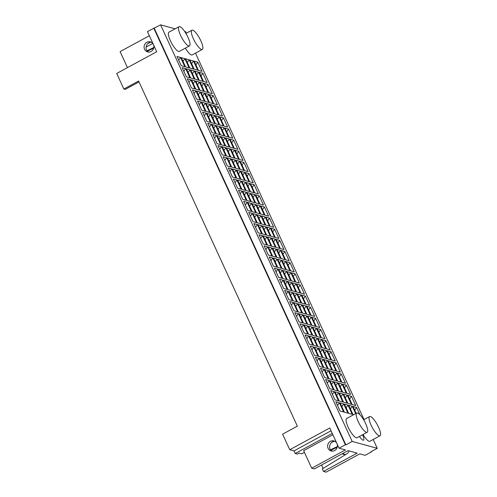 <?xml version="1.0" encoding="UTF-8"?>
<svg xmlns="http://www.w3.org/2000/svg" width="497" height="497" viewBox="0 0 497 497"><rect width="100%" height="100%" fill="white"/><g stroke="black" fill="none" stroke-linecap="round" stroke-linejoin="round"><path stroke-width="0.75" d="M351.472 396.333L355.709 405.546L352.149 404.57L347.912 395.357L351.472 396.333L349.608 399.041M347.105 403.185L343.545 402.216L339.314 393.003L342.868 393.978L347.105 403.185M334.264 391.624L338.5 400.831L334.947 399.861L330.71 390.648L334.264 391.624L332.406 394.332M338.569 392.804L342.8 402.011L339.246 401.036L335.009 391.829L338.569 392.804L336.705 395.513M347.167 395.158L351.404 404.365L347.85 403.39L343.613 394.183L347.167 395.158L345.309 397.867M342.868 393.978L341.004 396.687M346.347 385.194L350.584 394.407L347.03 393.431L342.793 384.218L346.347 385.194L344.483 387.902M341.979 392.046L338.426 391.077L334.189 381.864L337.743 382.839L341.979 392.046M329.144 380.485L333.375 389.691L329.822 388.722L325.585 379.509L329.144 380.485L327.281 383.193M333.444 381.665L337.68 390.872L334.121 389.897L329.89 380.69L333.444 381.665L331.58 384.374M342.048 384.019L346.285 393.226L342.725 392.251L338.488 383.044L342.048 384.019L340.184 386.728M337.743 382.839L335.885 385.548M341.228 374.055L345.458 383.268L341.905 382.292L337.668 373.085L341.228 374.055L339.364 376.763M336.86 380.913L333.301 379.938L329.064 370.725L332.623 371.7L336.86 380.913M324.019 369.346L328.256 378.552L324.696 377.583L320.459 368.37L324.019 369.346L322.155 372.054M328.318 370.526L332.555 379.733L329.002 378.757L324.765 369.551L328.318 370.526L326.461 373.235M336.923 372.88L341.159 382.087L337.606 381.112L333.369 371.905L336.923 372.88L335.059 375.589M332.623 371.7L330.76 374.409M336.102 362.916L340.339 372.129L336.78 371.153L332.543 361.946L336.102 362.916L334.239 365.63M331.735 369.774L328.175 368.799L323.945 359.592L327.498 360.561L331.735 369.774M318.894 358.207L323.131 367.42L319.577 366.444L315.34 357.231L318.894 358.207L317.036 360.915M323.199 359.387L327.43 368.594L323.876 367.618L319.639 358.412L323.199 359.387L321.335 362.096M331.797 361.741L336.034 370.948L332.481 369.973L328.244 360.766L331.797 361.741L329.94 364.45M327.498 360.561L325.634 363.27M330.977 351.777L335.214 360.99L331.661 360.014L327.424 350.807L330.977 351.777L329.113 354.491M326.61 358.635L323.056 357.66L318.819 348.453L322.373 349.422L326.61 358.635M313.775 347.068L318.005 356.281L314.452 355.305L310.215 346.098L313.775 347.068L311.911 349.776M318.074 348.248L322.311 357.455L318.751 356.479L314.52 347.273L318.074 348.248L316.21 350.957M326.678 350.602L330.915 359.809L327.355 358.834L323.118 349.627L326.678 350.602L324.814 353.311M322.373 349.422L320.515 352.137M325.858 340.638L330.089 349.851L326.535 348.875L322.298 339.668L325.858 340.638L323.994 343.352M321.491 347.496L317.931 346.521L313.694 337.314L317.254 338.283L321.491 347.496M308.649 335.929L312.886 345.142L309.327 344.166L305.09 334.959L308.649 335.929L306.786 338.643M312.948 337.109L317.185 346.316L313.632 345.34L309.395 336.134L312.948 337.109L311.091 339.818M321.553 339.463L325.79 348.67L322.23 347.695L317.999 338.488L321.553 339.463L319.689 342.172M317.254 338.283L315.39 340.998M320.733 329.499L324.97 338.712L321.41 337.736L317.173 328.529L320.733 329.499L318.869 332.213M316.365 336.357L312.806 335.382L308.575 326.175L312.128 327.144L316.365 336.357M303.524 324.789L307.761 334.003L304.207 333.027L299.971 323.82L303.524 324.789L301.667 327.504M307.829 325.97L312.06 335.177L308.507 334.201L304.27 324.995L307.829 325.97L305.966 328.679M316.427 328.324L320.664 337.531L317.111 336.562L312.874 327.349L316.427 328.324L314.57 331.033M312.128 327.144L310.265 329.859M315.607 318.36L319.844 327.573L316.291 326.597L312.054 317.39L315.607 318.36L313.744 321.074M311.24 325.218L307.686 324.243L303.45 315.036L307.003 316.005L311.24 325.218M298.405 313.65L302.636 322.864L299.082 321.888L294.845 312.681L298.405 313.65L296.541 316.365M302.704 314.831L306.941 324.038L303.381 323.069L299.151 313.855L302.704 314.831L300.84 317.54M311.308 317.185L315.545 326.392L311.986 325.423L307.749 316.21L311.308 317.185L309.445 319.894M307.003 316.005L305.146 318.72M310.488 307.221L314.719 316.434L311.165 315.458L306.929 306.251L310.488 307.221L308.625 309.935M306.121 314.079L302.561 313.104L298.324 303.897L301.884 304.866L306.121 314.079M293.28 302.511L297.517 311.725L293.957 310.749L289.72 301.542L293.28 302.511L291.416 305.226M297.579 303.692L301.816 312.899L298.262 311.93L294.025 302.716L297.579 303.692L295.721 306.4M306.183 306.046L310.42 315.253L306.86 314.284L302.63 305.071L306.183 306.046L304.319 308.755M301.884 304.866L300.02 307.581M305.363 296.082L309.6 305.295L306.04 304.319L301.803 295.112L305.363 296.082L303.499 298.796M300.996 302.94L297.436 301.965L293.205 292.758L296.759 293.727L300.996 302.94M288.154 291.372L292.391 300.586L288.838 299.61L284.601 290.403L288.154 291.372L286.291 294.087M292.46 292.553L296.69 301.76L293.137 300.791L288.9 291.577L292.46 292.553L290.596 295.261M301.058 294.907L305.295 304.114L301.741 303.145L297.504 293.932L301.058 294.907L299.2 297.616M296.759 293.727L294.895 296.442M300.238 284.949L304.475 294.156L300.921 293.18L296.684 283.973L300.238 284.949L298.374 287.657M295.87 291.801L292.317 290.826L288.08 281.619L291.633 282.588L295.87 291.801M283.035 280.233L287.266 289.447L283.712 288.471L279.476 279.264L283.035 280.233L281.172 282.948M287.334 281.414L291.571 290.621L288.012 289.652L283.775 280.438L287.334 281.414L285.471 284.122M295.939 283.768L300.176 292.975L296.616 292.006L292.379 282.793L295.939 283.768L294.075 286.477M291.633 282.588L289.776 285.303M295.119 273.81L299.349 283.017L295.796 282.041L291.559 272.834L295.119 273.81L293.255 276.518M290.751 280.662L287.191 279.687L282.955 270.48L286.514 271.449L290.751 280.662M277.91 269.094L282.147 278.308L278.587 277.332L274.35 268.125L277.91 269.094L276.046 271.809M282.209 270.275L286.446 279.482L282.892 278.513L278.655 269.299L282.209 270.275L280.351 272.983M290.813 272.629L295.05 281.836L291.49 280.867L287.26 271.654L290.813 272.629L288.95 275.338M286.514 271.449L284.651 274.164M289.993 262.671L294.23 271.878L290.67 270.902L286.434 261.695L289.993 262.671L288.13 265.379M285.626 269.523L282.066 268.548L277.835 259.341L281.389 260.316L285.626 269.523M272.785 257.955L277.022 267.169L273.468 266.193L269.231 256.986L272.785 257.955L270.921 260.67M277.09 259.136L281.321 268.343L277.767 267.374L273.53 258.16L277.09 259.136L275.226 261.844M285.688 261.49L289.925 270.697L286.371 269.728L282.134 260.515L285.688 261.49L283.83 264.199M281.389 260.316L279.525 263.025M284.868 251.532L289.105 260.739L285.551 259.763L281.314 250.556L284.868 251.532L283.004 254.24M280.501 258.384L276.947 257.409L272.71 248.202L276.264 249.177L280.501 258.384M267.666 246.823L271.896 256.03L268.343 255.054L264.106 245.847L267.666 246.823L265.802 249.531M271.965 247.997L276.202 257.204L272.642 256.235L268.405 247.021L271.965 247.997L270.101 250.705M280.569 250.351L284.806 259.558L281.246 258.589L277.009 249.376L280.569 250.351L278.705 253.06M276.264 249.177L274.406 251.886M279.749 240.393L283.98 249.6L280.426 248.624L276.189 239.417L279.749 240.393L277.885 243.101M275.381 247.245L271.822 246.27L267.585 237.063L271.145 238.038L275.381 247.245M262.54 235.684L266.777 244.891L263.217 243.915L258.98 234.708L262.54 235.684L260.676 238.392M266.839 236.858L271.076 246.065L267.523 245.096L263.286 235.882L266.839 236.858L264.982 239.566M275.444 239.212L279.681 248.425L276.121 247.45L271.89 238.237L275.444 239.212L273.58 241.921M271.145 238.038L269.281 240.747M274.624 229.254L278.86 238.461L275.301 237.485L271.064 228.278L274.624 229.254L272.76 231.962M270.256 236.106L266.696 235.131L262.466 225.924L266.019 226.899L270.256 236.106M257.415 224.545L261.652 233.752L258.098 232.776L253.861 223.569L257.415 224.545L255.551 227.253M261.72 225.719L265.951 234.926L262.397 233.957L258.16 224.743L261.72 225.719L259.856 228.427M270.318 228.073L274.555 237.286L271.002 236.311L266.765 227.098L270.318 228.073L268.461 230.782M266.019 226.899L264.155 229.608M269.498 218.115L273.735 227.322L270.182 226.346L265.945 217.139L269.498 218.115L267.635 220.823M265.131 224.967L261.577 223.992L257.34 214.785L260.894 215.76L265.131 224.967M252.296 213.406L256.527 222.613L252.973 221.637L248.736 212.43L252.296 213.406L250.432 216.114M256.595 214.58L260.832 223.793L257.272 222.818L253.035 213.604L256.595 214.58L254.731 217.288M265.199 216.934L269.436 226.147L265.876 225.172L261.639 215.965L265.199 216.934L263.335 219.643M260.894 215.76L259.036 218.469M264.379 206.976L268.61 216.183L265.056 215.207L260.819 206L264.379 206.976L262.515 209.684M260.006 213.828L256.452 212.853L252.215 203.646L255.775 204.621L260.006 213.828M247.171 202.267L251.407 211.473L247.848 210.498L243.611 201.291L247.171 202.267L245.307 204.975M251.47 203.441L255.707 212.654L252.153 211.679L247.916 202.472L251.47 203.441L249.612 206.149M260.074 205.795L264.311 215.008L260.751 214.033L256.52 204.826L260.074 205.795L258.21 208.51M255.775 204.621L253.911 207.33M259.254 195.837L263.491 205.044L259.931 204.068L255.694 194.861L259.254 195.837L257.39 198.545M254.886 202.689L251.327 201.714L247.096 192.507L250.65 193.482L254.886 202.689M242.045 191.128L246.282 200.334L242.729 199.359L238.492 190.152L242.045 191.128L240.181 193.836M246.35 192.302L250.581 201.515L247.028 200.54L242.791 191.333L246.35 192.302L244.487 195.017M254.949 194.656L259.185 203.869L255.632 202.894L251.395 193.687L254.949 194.656L253.091 197.371M250.65 193.482L248.786 196.191M254.129 184.698L258.365 193.905L254.812 192.935L250.575 183.722L254.129 184.698L252.265 187.406M249.761 191.55L246.208 190.575L241.971 181.368L245.524 182.343L249.761 191.55M236.926 179.989L241.157 189.195L237.603 188.22L233.366 179.013L236.926 179.989L235.062 182.697M241.225 181.163L245.462 190.376L241.902 189.4L237.665 180.194L241.225 181.163L239.361 183.878M249.829 183.517L254.066 192.73L250.507 191.755L246.27 182.548L249.829 183.517L247.966 186.232M245.524 182.343L243.667 185.052M249.003 173.559L253.24 182.766L249.687 181.796L245.45 172.583L249.003 173.559L247.146 176.267M244.636 180.411L241.082 179.442L236.845 170.229L240.405 171.204L244.636 180.411M231.801 168.85L236.038 178.056L232.478 177.081L228.241 167.874L231.801 168.85L229.937 171.558M236.1 170.024L240.337 179.237L236.783 178.261L232.546 169.055L236.1 170.024L234.242 172.739M244.704 172.378L248.941 181.591L245.381 180.616L241.151 171.409L244.704 172.378L242.84 175.093M240.405 171.204L238.541 173.913M243.884 162.42L248.121 171.627L244.561 170.657L240.324 161.444L243.884 162.42L242.02 165.128M239.517 169.272L235.957 168.303L231.726 159.09L235.28 160.065L239.517 169.272M226.675 157.711L230.912 166.917L227.359 165.948L223.122 156.735L226.675 157.711L224.812 160.419M230.981 158.885L235.211 168.098L231.658 167.122L227.421 157.916L230.981 158.885L229.117 161.6M239.579 161.239L243.816 170.452L240.262 169.477L236.025 160.27L239.579 161.239L237.721 163.954M235.28 160.065L233.416 162.774M238.759 151.281L242.996 160.488L239.436 159.518L235.205 150.305L238.759 151.281L236.895 153.989M234.391 158.133L230.838 157.164L226.601 147.951L230.154 148.926L234.391 158.133M221.556 146.572L225.787 155.778L222.234 154.809L217.997 145.596L221.556 146.572L219.693 149.28M225.855 147.746L230.092 156.959L226.533 155.983L222.296 146.777L225.855 147.746L223.992 150.461M234.46 150.1L238.697 159.313L235.137 158.338L230.9 149.131L234.46 150.1L232.596 152.815M230.154 148.926L228.297 151.635M233.633 140.142L237.87 149.349L234.317 148.379L230.08 139.166L233.633 140.142L231.776 142.85M229.266 146.994L225.713 146.025L221.476 136.812L225.035 137.787L229.266 146.994M216.431 135.433L220.668 144.639L217.108 143.67L212.871 134.457L216.431 135.433L214.567 138.141M220.73 136.607L224.967 145.82L221.413 144.844L217.177 135.638L220.73 136.607L218.873 139.322M229.334 138.961L233.571 148.174L230.012 147.199L225.781 137.992L229.334 138.961L227.471 141.676M225.035 137.787L223.172 140.496M228.514 129.003L232.751 138.209L229.192 137.24L224.955 128.027L228.514 129.003L226.651 131.711M224.147 135.855L220.587 134.886L216.357 125.673L219.91 126.648L224.147 135.855M211.306 124.293L215.543 133.5L211.989 132.531L207.752 123.318L211.306 124.293L209.442 127.002M215.611 125.468L219.842 134.681L216.288 133.705L212.051 124.498L215.611 125.468L213.747 128.183M224.209 127.828L228.446 137.035L224.892 136.06L220.656 126.853L224.209 127.828L222.352 130.537M219.91 126.648L218.046 129.357M223.389 117.864L227.626 127.07L224.066 126.101L219.836 116.888L223.389 117.864L221.525 120.572M219.022 124.716L215.468 123.747L211.231 114.534L214.785 115.509L219.022 124.716M206.18 113.154L210.417 122.361L206.864 121.392L202.627 112.179L206.18 113.154L204.323 115.863M210.486 114.329L214.723 123.542L211.163 122.566L206.926 113.359L210.486 114.329L208.622 117.043M219.09 116.689L223.327 125.896L219.767 124.921L215.53 115.714L219.09 116.689L217.226 119.398M214.785 115.509L212.927 118.218M218.264 106.725L222.501 115.931L218.947 114.962L214.71 105.749L218.264 106.725L216.406 109.433M213.896 113.577L210.343 112.608L206.106 103.395L209.666 104.37L213.896 113.577M201.061 102.015L205.298 111.222L201.739 110.253L197.502 101.04L201.061 102.015L199.198 104.724M205.36 103.196L209.597 112.403L206.044 111.427L201.807 102.22L205.36 103.196L203.497 105.904M213.965 105.55L218.202 114.757L214.642 113.782L210.411 104.575L213.965 105.55L212.101 108.259M209.666 104.37L207.802 107.079M213.145 95.586L217.382 104.799L213.822 103.823L209.585 94.61L213.145 95.586L211.281 98.294M208.777 102.438L205.218 101.469L200.987 92.256L204.54 93.231L208.777 102.438M195.936 90.876L200.173 100.083L196.613 99.114L192.382 89.901L195.936 90.876L194.072 93.585M200.241 92.057L204.472 101.264L200.918 100.288L196.682 91.081L200.241 92.057L198.378 94.765M208.839 94.411L213.076 103.618L209.523 102.643L205.286 93.436L208.839 94.411L206.982 97.12M204.54 93.231L202.677 95.94M208.019 84.447L212.256 93.66L208.697 92.684L204.466 83.471L208.019 84.447L206.156 87.155M203.652 91.299L200.098 90.33L195.861 81.117L199.415 82.092L203.652 91.299M190.811 79.737L195.048 88.944L191.494 87.975L187.257 78.762L190.811 79.737L188.953 82.446M195.116 80.918L199.353 90.125L195.793 89.149L191.556 79.942L195.116 80.918L193.252 83.626M203.72 83.272L207.957 92.479L204.397 91.504L200.161 82.297L203.72 83.272L201.857 85.981M199.415 82.092L197.557 84.801M202.894 73.307L207.131 82.521L203.577 81.545L199.34 72.338L202.894 73.307L201.037 76.016M198.527 80.166L194.973 79.191L190.736 69.978L194.296 70.953L198.527 80.166M185.692 68.598L189.929 77.805L186.369 76.836L182.132 67.623L185.692 68.598L183.828 71.307M189.991 69.779L194.228 78.986L190.674 78.01L186.437 68.803L189.991 69.779L188.127 72.487M198.595 72.133L202.832 81.34L199.272 80.365L195.041 71.158L198.595 72.133L196.731 74.842M194.296 70.953L192.432 73.662M180.523 35.281A10.928 2.876 -118.5 0 1 179.038 26.695A10.928 2.876 -118.5 0 1 186.779 34.927A10.928 2.876 -118.5 0 1 189.463 45.904A10.928 2.876 -118.5 0 1 180.523 35.281M189.463 45.904L179.355 51.39A10.928 2.876 -118.5 0 1 170.415 40.766A10.928 2.876 -118.5 0 1 168.93 32.181L179.038 26.695M358.225 421.63A10.928 2.876 -118.5 0 1 356.74 413.044A10.928 2.876 -118.5 0 1 364.481 421.276A10.928 2.876 -118.5 0 1 367.165 432.253A10.928 2.876 -118.5 0 1 358.225 421.63M367.165 432.253L357.057 437.739A10.928 2.876 -118.5 0 1 348.117 427.116A10.928 2.876 -118.5 0 1 346.626 418.53L356.74 413.044M371.097 425.152A10.928 2.876 -118.5 0 1 369.606 416.567A10.928 2.876 -118.5 0 1 377.347 424.798A10.928 2.876 -118.5 0 1 380.037 435.776A10.928 2.876 -118.5 0 1 371.097 425.152M380.037 435.776L369.93 441.261A10.928 2.876 -118.5 0 1 363.027 434.502M344.595 454.544A5.218 4.877 105.3 0 1 343.116 453.301M345.844 454.413L343.607 454.388L342.265 453.767M371.302 451.556L371.452 451.885L370.942 451.748L377.26 448.319L373.197 439.485M343.626 411.97L340.066 411L335.829 401.787L339.389 402.763L343.626 411.97M339.389 402.763L337.525 405.471M347.925 413.15L344.371 412.175L340.134 402.968L343.688 403.943L347.925 413.15M343.688 403.943L341.83 406.652M352.23 414.324L348.67 413.355L344.433 404.142L347.993 405.117L352.23 414.324M347.993 405.117L346.129 407.826M353.653 414.715L352.976 414.529L348.739 405.322L352.292 406.297L355.666 413.628M352.292 406.297L350.428 409.006M356.187 413.342L353.038 406.496L356.597 407.472L359.965 414.796M356.597 407.472L354.734 410.18M184.803 66.673L181.243 65.697L177.013 56.484L180.566 57.459L184.803 66.673M180.566 57.459L178.703 60.168M189.102 67.847L185.549 66.871L181.312 57.664L184.872 58.64L189.102 67.847M184.872 58.64L183.008 61.348M193.408 69.027L189.848 68.052L185.611 58.845L189.171 59.814L193.408 69.027M189.171 59.814L187.307 62.523M197.707 70.201L194.153 69.226L189.916 60.019L193.47 60.994L197.707 70.201M193.47 60.994L191.612 63.703M202.012 71.382L198.452 70.406L194.215 61.199L197.775 62.168L202.012 71.382M197.775 62.168L195.911 64.883M153.697 48.122L147.429 51.21M147.019 50.737L153.821 47.507M146.006 47.147L152.778 43.469M332.257 433.403L295.212 453.519L294 450.891L289.763 449.729L282.607 434.161L297.343 426.159L138.607 81.03L123.865 89.031L125.219 89.404L139.011 81.918M295.212 453.519L297.324 454.096L299.219 453.071L301.847 453.786L304.431 452.382M289.763 449.729L329.778 428.004L339.053 448.176L345.403 449.915L311.712 468.211L303.642 450.667L332.897 434.788M123.865 89.031L116.702 73.469L156.717 51.744L147.435 31.572L160.581 24.85L175.112 28.826M153.182 44.059A5.218 4.877 -74.7 0 0 150.355 41.854A5.218 4.877 -74.7 0 0 144.273 45.594A5.218 4.877 -74.7 0 0 147.597 51.912A5.218 4.877 -74.7 0 0 151.094 51.489A5.218 4.877 -74.7 0 0 153.579 44.929M127.462 67.623L120.094 51.601L149.342 35.722M151.349 42.257C146.211 41.804 143.931 49.917 148.591 52.067M150.74 42.27A5.467 5.113 -74.7 0 0 149.634 42.649L147.92 43.463M311.712 468.211L314.334 468.926L348.03 450.636L357.175 453.14L323.485 471.429L326.107 472.15L359.803 453.854L365.133 455.32L371.452 451.885M184.648 31.435L185.642 31.709L186.344 33.237M160.581 24.85L352.199 441.46L345.881 444.89L154.263 28.279M345.881 444.89L345.372 444.747L153.753 28.143M345.372 444.747L339.053 448.176M294 450.891L331.052 430.775M336.73 443.125A5.218 4.877 -74.7 0 0 333.903 440.92A5.218 4.877 -74.7 0 0 327.821 444.66A5.218 4.877 -74.7 0 0 331.151 450.978A5.218 4.877 -74.7 0 0 334.643 450.555A5.218 4.877 -74.7 0 0 337.128 443.995M334.897 441.324C329.759 440.87 327.48 448.984 332.139 451.133M334.295 441.336A5.467 5.113 -74.7 0 0 333.183 441.715L331.474 442.529M349.099 450.928A5.467 5.113 105.3 0 1 346.763 453.854L322.311 468.882L323.485 471.429M337.246 447.188L330.977 450.276M330.567 449.804L337.37 446.573M323.131 468.379L321.578 464.999M352.199 441.46L377.26 448.319M364.046 419.586L195.501 53.136M362.58 434.745A6.952 1.833 -118.5 0 1 363.512 440.174A6.952 1.833 -118.5 0 1 359.468 436.434M202.335 49.427A10.928 2.876 -118.5 0 1 193.395 38.803A10.928 2.876 -118.5 0 1 191.91 30.218A10.928 2.876 -118.5 0 1 199.651 38.449A10.928 2.876 -118.5 0 1 202.335 49.427L192.227 54.912A10.928 2.876 -118.5 0 1 185.325 48.153M369.606 416.567L363.642 419.81M191.91 30.218L185.94 33.461"/></g></svg>
